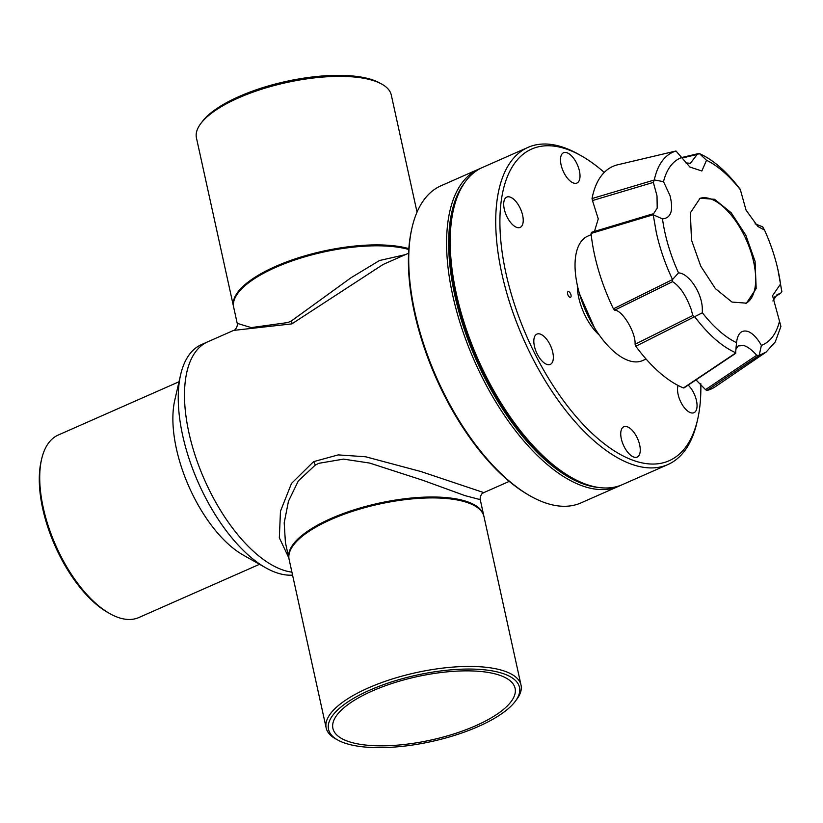 <?xml version="1.0" encoding="UTF-8"?>
<svg xmlns="http://www.w3.org/2000/svg" width="823" height="823" viewBox="0 0 823 823"><rect width="100%" height="100%" fill="white"/><g stroke="black" fill="none" stroke-linecap="round" stroke-linejoin="round"><path stroke-width="1.23" d="M179.023 381.749L58.299 435.007A99.758 46.911 66.2 0 0 41.623 459.131A99.758 46.911 66.2 0 0 43.249 507.688A99.758 46.911 66.2 0 0 109.768 613.598A99.758 46.911 66.2 0 0 138.82 617.548L259.543 564.29M41.623 459.131L41.15 461.178A97.762 45.965 66.2 0 0 42.745 508.779A97.762 45.965 66.2 0 0 107.936 612.559L109.768 613.598M579.567 294.037L594.371 327.585M599.319 335.126A39.051 18.363 -113.8 0 1 578.723 297.617A39.051 18.363 -113.8 0 1 577.345 285.303M571.008 295.025A3.097 1.451 -113.8 0 1 570.545 297.278A3.097 1.451 -113.8 0 1 567.582 293.873A3.097 1.451 -113.8 0 1 568.045 291.62A3.097 1.451 -113.8 0 1 571.008 295.025M453.524 209.371L452.815 212.447A170.33 80.098 66.2 0 0 455.582 295.375A170.33 80.098 66.2 0 0 569.166 476.208L571.923 477.762A173.324 81.498 -113.8 0 1 456.343 293.749A173.324 81.498 -113.8 0 1 453.524 209.371A173.324 81.498 -113.8 0 1 482.494 167.46L528.006 147.389A173.324 81.498 -113.8 0 1 578.487 154.24L581.244 155.794A170.33 80.098 -113.8 0 1 604.247 172.418M700.815 383.713A170.33 80.098 -113.8 0 1 697.606 419.555L696.896 422.631A173.324 81.498 -113.8 0 1 667.916 464.542A173.324 81.498 -113.8 0 1 501.855 273.678A173.324 81.498 -113.8 0 1 528.006 147.389M678.101 385.483A16.563 7.788 66.2 0 0 678.111 394.454A16.563 7.788 66.2 0 0 693.984 412.693A16.563 7.788 66.2 0 0 696.474 400.626A16.563 7.788 66.2 0 0 688.182 385.123M621.324 438.824A16.563 7.788 66.2 0 0 637.187 457.053A16.563 7.788 66.2 0 0 639.687 444.996A16.563 7.788 66.2 0 0 623.813 426.756A16.563 7.788 66.2 0 0 621.324 438.824M534.405 346.174A16.563 7.788 66.2 0 0 550.268 364.414A16.563 7.788 66.2 0 0 552.768 352.347A16.563 7.788 66.2 0 0 536.905 334.107A16.563 7.788 66.2 0 0 534.405 346.174M504.283 209.165A16.563 7.788 66.2 0 0 520.146 227.405A16.563 7.788 66.2 0 0 522.646 215.338A16.563 7.788 66.2 0 0 506.783 197.098A16.563 7.788 66.2 0 0 504.283 209.165M561.07 164.806A16.563 7.788 66.2 0 0 576.944 183.035A16.563 7.788 66.2 0 0 579.433 170.968A16.563 7.788 66.2 0 0 563.57 152.739A16.563 7.788 66.2 0 0 561.07 164.806M697.606 419.555A170.33 80.098 -113.8 0 1 605.039 444.379A170.33 80.098 -113.8 0 1 505.929 273.164A170.33 80.098 -113.8 0 1 581.244 155.794M667.916 464.542L622.414 484.613A173.324 81.498 -113.8 0 1 571.923 477.762M591.202 234.637L587.694 236.191A67.98 31.963 66.2 0 0 577.437 285.725A67.98 31.963 66.2 0 0 642.568 360.587L646.086 359.034M772.89 300.981L777.077 294.613L780.276 293.472L774.608 296.98M681.989 158.067L697.184 154.467L690.353 163.345L685.662 162.81M656.332 232.6L653.215 214.762L591.079 233.434A121.67 57.219 -113.8 0 0 594.587 255.017A121.67 57.219 -113.8 0 0 613.433 308.831L672.525 279.553C665.231 264.039 659.83 248.392 656.332 232.6M594.463 231.428L598.259 218.877L592.467 200.545L653.349 182.397L654.285 179.928L663.513 181.677L669.963 195.504C673.646 210.256 671.157 218.044 662.505 218.877L653.339 214.844M653.349 182.397L657.011 195.884L657.207 208.096L653.524 213.836L591.49 232.323L652.402 213.99L653.215 214.762M672.525 279.553L678.512 272.876A102.073 47.991 -113.8 0 1 664.912 232.446A102.073 47.991 -113.8 0 1 662.505 218.877M672.556 281.651C679.849 286.209 686.073 295.488 691.227 309.499L692.801 315.548L635.068 344.24C635.953 332.759 622.435 310.148 614.688 310.148L672.556 281.651L672.484 279.707M678.512 272.876C688.419 273.143 701.505 291.99 702.286 307.812L702.379 312.791L635.809 346.257A121.67 57.219 -113.8 0 0 683.471 387.952L684.273 387.294M735.587 352.974L736.544 342.378M702.379 312.791A102.073 47.991 -113.8 0 0 736.513 342.656C737.696 333.15 741.667 329.467 748.426 331.607C753.107 333.737 757.427 338.335 761.388 345.382L759.187 355.371L706.792 390.514A121.67 57.219 -113.8 0 0 715.526 386.584L766.141 352.069L759.187 355.371M735.999 349.117L738.18 345.927L743.848 345.547C747.912 346.884 752.201 350.125 756.707 355.289L705.517 389.629L706.792 390.514M755.082 261.364L756.183 288.523L746.43 303.162L731.986 302.062L715.403 288.636L700.743 266.158L691.474 239.997L690.374 212.838L700.126 198.199L714.57 199.3L731.153 212.725L745.813 235.203L755.082 261.364M755.061 223.815L762.664 226.819L764.516 230.049A102.073 47.991 -113.8 0 1 777.828 269.203A102.073 47.991 -113.8 0 1 778.105 270.479A102.073 47.991 -113.8 0 1 780.523 284.048L781.778 291.702L780.574 293.348L774.525 297.093M764.516 230.049L757.88 226.5L746.039 210.102L740.258 189.352C726.76 171.596 713.119 159.672 699.355 153.562L706.504 160.269A102.073 47.991 -113.8 0 1 740.638 190.123M706.504 160.269L701.844 170.999L689.931 167.059L676.002 151L617.332 164.867L675.94 151.01M663.513 181.677A102.073 47.991 -113.8 0 1 681.629 157.543L698.192 153.644M745.71 303.45A57.363 26.974 66.2 0 0 753.662 261.992A57.363 26.974 66.2 0 0 699.427 198.538M705.517 389.629L696.001 379.897M635.068 344.24L635.809 346.257M613.433 308.831L614.688 310.148M591.603 232.302L591.079 233.434M617.332 164.867A121.67 57.219 -113.8 0 0 592.025 198.559L592.467 200.545M761.388 345.382A102.073 47.991 -113.8 0 0 779.515 321.237L780.904 326.443L775.266 341.895L766.141 352.069M777.828 269.203L781.85 291.527M697.184 154.467L699.355 153.562M654.285 179.928C657.793 164.075 665.025 154.436 676.002 151M592.025 198.559L654.172 180.042M683.471 387.952L735.824 352.902M735.834 352.81C722.049 346.678 708.408 334.755 694.931 317.03M759.032 355.454L756.707 355.289M779.515 321.237L772.56 295.694L780.523 284.048M698.243 153.634L699.19 153.551M694.756 316.978L692.801 315.548M417.035 212.128L391.295 95.046A99.758 34.71 167.6 0 0 381.574 83.997A99.758 34.71 167.6 0 0 238.557 97.886A99.758 34.71 167.6 0 0 200.627 123.779A99.758 34.71 167.6 0 0 196.44 137.894L233.495 306.413A99.758 34.71 -12.4 0 1 275.602 266.415A99.758 34.71 -12.4 0 1 408.846 248.639M381.574 83.997L379.413 82.825A97.762 34.01 167.6 0 0 239.256 96.435A97.762 34.01 167.6 0 0 202.098 121.804L200.627 123.779M408.568 253.227L383.148 264.44L291.846 323.881L233.66 330.393L207.715 341.833A124.695 58.639 66.2 0 0 188.909 432.692A124.695 58.639 66.2 0 0 291.918 572.139A124.695 58.639 -113.8 0 1 188.909 432.692A124.695 58.639 -113.8 0 1 207.715 341.833L201.47 344.59A124.695 58.639 66.2 0 0 180.628 374.743A124.695 58.639 66.2 0 0 182.665 435.439A124.695 58.639 66.2 0 0 265.808 567.829A124.695 58.639 66.2 0 0 292.566 575.102M233.66 330.393C234.648 331.011 238.186 326.134 237.219 323.367L251.241 327.605L287.947 322.534L291.548 320.847L351.112 277.68L379.465 260.531L405.358 254.646M408.784 249.482A99.758 34.71 167.6 0 0 275.808 267.321A99.758 34.71 167.6 0 0 233.691 307.329L237.219 323.367M288.729 557.675L279.336 537.82L280.468 511.248L291.507 483.41L313.594 461.652L338.212 454.903L365.587 456.765L420.975 471.558L483.811 492.607L482.638 493.286C482.823 492.319 479.531 496.403 480.251 499.633L464.933 495.611L422.611 480.2L369.681 463.071L343.53 459.111L318.892 463.298L315.219 465.129L298.286 480.971L288.472 501.228L284.192 522.852L285.416 542.573M289.027 558.971A99.758 34.71 -12.4 0 1 288.914 558.508A99.758 34.71 -12.4 0 1 331.031 518.511A99.758 34.71 -12.4 0 1 428.526 497.03A99.758 34.71 -12.4 0 1 483.77 515.671A99.758 34.71 -12.4 0 1 483.862 516.134M180.628 374.743L174.785 400.153A100.005 47.024 66.2 0 0 176.42 448.833A100.005 47.024 66.2 0 0 243.104 555.011L265.808 567.829M338.047 740.175L335.897 739.003A99.758 34.71 -12.4 0 1 326.175 727.954A99.758 34.71 -12.4 0 1 368.282 687.946A99.758 34.71 -12.4 0 1 465.777 666.465A99.758 34.71 -12.4 0 1 521.031 685.106A99.758 34.71 -12.4 0 1 516.834 699.221L515.373 701.196A97.762 34.01 -12.4 0 1 478.204 726.565A97.762 34.01 -12.4 0 1 338.047 740.175A97.762 34.01 -12.4 0 1 369.794 690.147A97.762 34.01 -12.4 0 1 480.91 669.49A97.762 34.01 -12.4 0 1 515.373 701.196M521.031 685.106L483.975 516.587A99.758 34.71 167.6 0 0 474.254 505.538A99.758 34.71 167.6 0 0 331.237 519.426A99.758 34.71 167.6 0 0 293.307 545.32A99.758 34.71 167.6 0 0 289.12 559.424L326.175 727.954M372.284 690.981A93.266 32.457 167.6 0 0 332.904 728.386A93.266 32.457 167.6 0 0 384.567 745.813A93.266 32.457 167.6 0 0 475.715 725.732A93.266 32.457 167.6 0 0 515.095 688.326A93.266 32.457 167.6 0 0 463.442 670.889A93.266 32.457 167.6 0 0 372.284 690.981M412.035 227.673L411.685 229.216A171.832 80.798 66.2 0 0 414.483 312.863A171.832 80.798 66.2 0 0 529.066 495.281L530.444 496.063A173.324 81.498 -113.8 0 1 414.864 312.051A173.324 81.498 -113.8 0 1 412.035 227.673A173.324 81.498 -113.8 0 1 441.015 185.761L478.873 169.065A173.324 81.498 -113.8 0 1 480.704 168.304M620.573 485.375A173.324 81.498 -113.8 0 1 618.783 486.218A173.324 81.498 -113.8 0 1 452.722 295.354A173.324 81.498 -113.8 0 1 478.873 169.065M598.599 487.463A171.832 80.798 -113.8 0 1 454.759 295.097A171.832 80.798 -113.8 0 1 464.337 183.128M618.783 486.218L580.925 502.915A173.324 81.498 -113.8 0 1 530.444 496.063M291.846 323.881A6.234 2.572 63.8 0 0 291.548 320.847M315.219 465.129A6.234 3.014 61.1 0 0 313.594 461.652M683.985 387.931L735.68 353.334M480.251 499.633L483.77 515.671M509.231 481.393L483.811 492.607M285.396 542.48L288.914 558.508M472.093 504.355L474.254 505.538M294.778 543.345L293.307 545.32"/></g></svg>
